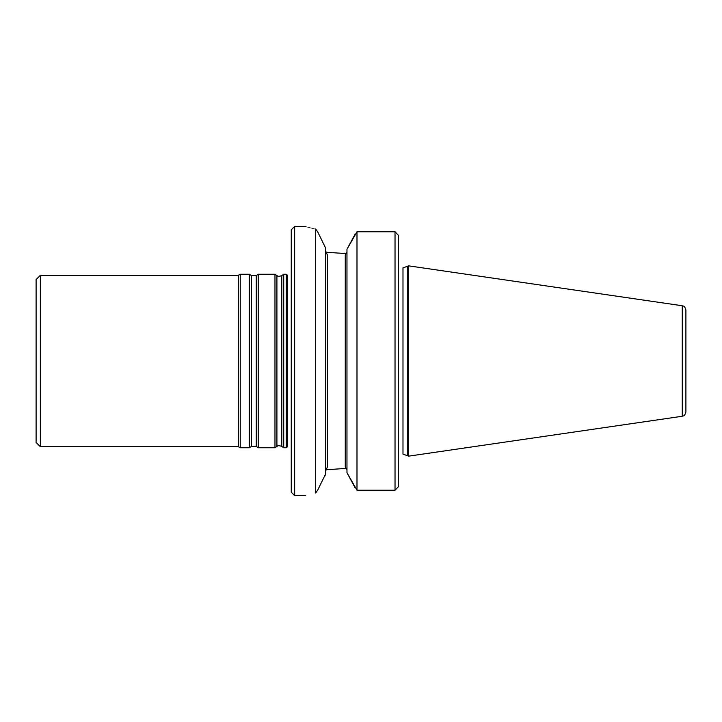 <?xml version="1.0" encoding="UTF-8"?>
<svg xmlns="http://www.w3.org/2000/svg" width="722" height="722" viewBox="0 0 722 722"><rect width="100%" height="100%" fill="white"/><g stroke="black" fill="none" stroke-linecap="round" stroke-linejoin="round"><path stroke-width="1.08" d="M408.625 265.849L402.984 267.898L402.984 361L402.984 267.898L407.379 266.301L407.379 455.699L402.984 454.102L408.625 456.151L408.625 265.849L682.263 305.749L682.263 416.251L408.625 456.151M325.911 252.222L346.569 253.63L325.911 252.222M325.703 251.139L327.4 254.992L327.4 467.008L325.703 470.861L327.4 467.008L327.4 254.992L325.703 251.139M325.911 469.778L346.569 468.37L325.911 469.778M345.269 255.074L346.966 252.258L345.269 255.074L345.269 466.926L345.269 255.074M346.966 469.742L345.269 466.926L346.966 469.742M287.013 447.117L287.013 274.883L287.482 275.244L287.482 446.756L287.013 447.117M294.657 226.401L294.657 495.599L291.255 492.196L291.255 229.804L294.657 226.401L305.713 226.401M682.263 305.749C683.292 306.624 684.131 304.531 685.9 309.964L685.9 412.036C684.131 417.469 683.292 415.376 682.263 416.251M398.427 235.318L395.024 231.762L356.993 231.762L356.993 490.238L395.024 490.238L398.427 486.682L395.024 490.238L395.024 231.762L398.427 235.318L398.427 486.682M356.993 231.762L346.966 249.28L346.966 472.72L356.993 490.238M355.071 487.72L346.966 472.72M346.966 249.28L355.071 234.28M325.703 248.197L317.879 232.24L325.703 248.197L325.703 473.803L317.879 489.76M317.879 232.231L315.667 228.964C302.518 225.643 302.518 225.643 315.667 228.973C302.518 225.643 302.518 225.643 315.667 228.973M315.676 228.973L315.676 493.027M315.667 493.027C302.518 496.357 302.518 496.357 315.667 493.027L317.879 489.769M325.703 473.803L324.882 476.087M286.183 361L286.183 447.757L287.482 446.756L287.482 275.244L286.183 274.243L286.183 361M40.351 446.692L40.351 275.308L36.1 279.558L36.1 442.442L40.351 446.692L238.386 446.692L240.227 447.757L249.46 447.757L249.46 274.243L240.227 274.243L240.227 447.757M40.351 275.308L238.386 275.308L238.386 446.692M258.214 361L258.214 447.757L274.974 447.757L274.974 274.243L258.214 274.243L258.214 361M274.974 447.757L276.914 446.395L276.914 275.605C277.546 275.569 277.23 277.212 281.788 275.605L283.728 274.243L283.728 447.757L286.183 447.757M402.984 361L402.984 454.102L402.984 361M345.269 265.1L345.269 339.511L345.269 265.1M345.269 382.489L345.269 456.9L345.269 382.489M249.46 274.243L251.391 275.605L251.391 446.395L249.46 447.757M251.391 275.605L256.274 275.605L256.274 446.395L258.214 447.757M281.788 275.605L281.788 446.395L283.728 447.757M294.657 495.599L305.713 495.599M238.386 275.308L240.227 274.243M251.391 446.395L256.274 446.395M256.274 275.605L258.214 274.243M276.914 275.605L274.974 274.243M276.914 446.395C277.546 446.431 277.23 444.788 281.788 446.395M283.728 274.243L286.183 274.243"/></g></svg>

